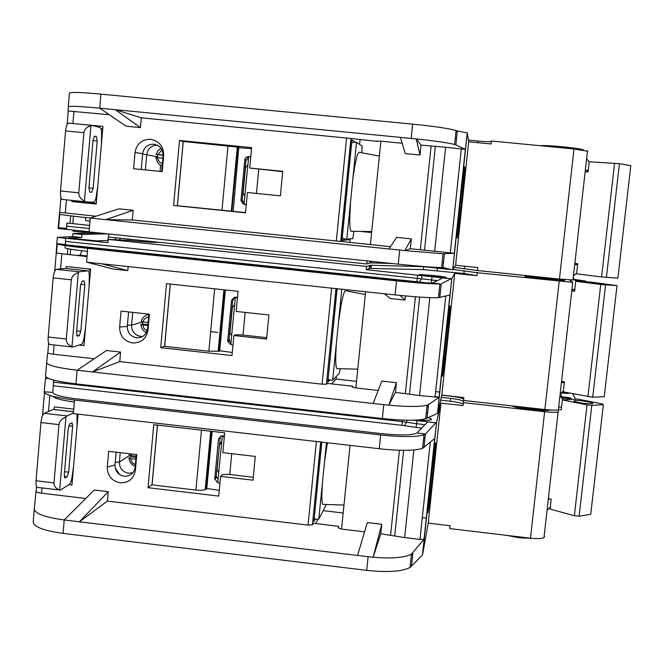 <?xml version="1.0" encoding="UTF-8"?>
<svg xmlns="http://www.w3.org/2000/svg" width="664" height="664" viewBox="0 0 664 664"><rect width="100%" height="100%" fill="white"/><g stroke="black" fill="none" stroke-linecap="round" stroke-linejoin="round"><path stroke-width="1" d="M132.709 312.37L131.572 325.177C131.63 331.386 134.659 335.129 140.668 336.407L142.718 336.416M574.7 279.851L581.158 280.723L574.958 280.183M597.841 283.86L587.466 282.358L596.214 283.022L606.406 284.541L597.841 283.86M564.375 280.897L537.085 278.689L537.201 277.585L531.109 276.946C525.714 276.174 523.896 275.743 525.664 275.668C523.896 275.743 525.714 276.174 531.109 276.946L530.992 278.058C525.589 277.27 523.78 276.838 525.548 276.755M564.491 279.801L547.875 278.814L531.109 276.946L531.2 276.116M549.684 410.144C546.829 410.784 541.367 410.684 533.308 409.837L516.716 407.555L516.476 406.368L533.582 409.29C541.102 410.103 546.97 410.36 551.203 410.053M357.763 369.134L336.914 368.661C335.544 367.076 335.361 358.66 336.374 343.404L338.524 321.916L341.346 303.73C342.914 295.721 344.243 291.371 345.338 290.691L365.333 294.517M336.914 368.661L337.329 368.678M358.884 358.062L358.933 357.614M363.681 310.769L363.631 311.291M432.222 276.539C422.395 275.452 418.146 274.772 419.482 274.498L433.21 275.502C443.037 276.589 447.279 277.27 445.951 277.544L432.222 276.539M147.964 330.157C146.329 338.764 141.175 343.031 132.518 342.948C124.019 341.138 119.727 335.835 119.636 327.053L121.047 311.101L149.4 314.18L147.964 330.157L147.557 328.622C146.387 334.781 142.702 337.827 136.51 337.768C130.434 336.474 127.363 332.689 127.305 326.406L128.592 311.922M449.951 305.996L450.026 306.062C450.499 308.154 443.56 372.861 442.531 375.948L442.465 376.148C441.336 379.7 449.138 306.56 449.951 305.996M148.819 314.57C145.599 315.126 143.25 316.877 141.772 319.807L141.158 321.509L142.885 321.924C143.856 319.168 145.765 317.533 148.603 317.002M146.337 332.639C143.092 330.921 141.274 328.224 140.892 324.547L142.594 324.049L147.914 324.63M142.685 321.874L142.594 324.049M147.192 314.96L147.283 313.956M148.105 322.488L142.885 321.924M147.084 330.921L144.055 328.547L142.611 324.962L140.892 324.547M142.611 324.962L147.831 325.534M148.861 314.122L147.557 328.622M94.28 358.759L53.344 354.194C49.75 353.763 47.866 353.314 47.692 352.841L46.663 362.693C47.517 365.358 57.668 367.873 77.115 370.238L106.489 350.509L120.599 352.069L119.761 361.606L322.082 384.174L326.439 384.215L336.084 288.632M384.365 293.754L400.151 295.438L404.982 300.103L390.341 298.543L384.365 293.754L86.602 262.172L113.619 269.127L127.803 270.638L128.16 266.579M86.909 256.594L56.125 253.042L56.896 243.871M233.886 335.519L231.993 355.547L160.721 347.67L166.523 283.669L238.069 291.313L236.168 311.433L268.912 314.968L266.588 339.096L233.886 335.519L235.62 334.747L241.613 334.913L266.729 337.661M66.134 268.513L66.309 266.521L90.611 269.111L83.996 345.604L79.257 345.081M331.535 383.875L336.059 379.078L356.526 381.352M336.059 379.078L336.324 376.43M378.214 390.44L355.854 387.942L352.211 387.012L352.825 386.249L327.286 383.402L326.555 384.149M337.138 288.749L327.817 382.14L329.784 380.123M119.761 361.606L92.429 371.964L373.126 403.488L381.866 381.07L396.425 382.688L388.813 405.181L373.126 403.488M429.824 297.638L419.557 395.578L395.429 392.358L396.425 382.688M404.982 300.103L405.413 295.92M87.623 248.344L396.532 280.855C417.996 283.047 432.455 284.059 439.908 283.91L431.774 282.93C425.815 283.055 414.245 282.241 397.08 280.49L90.096 248.187C74.517 246.502 66.267 245.257 65.362 244.46L56.714 243.671C57.718 244.659 68.019 246.211 87.623 248.344L86.602 262.172M127.803 270.638L101.841 263.791M77.29 370.263L92.429 371.964L120.599 352.069M46.663 362.693L45.534 376.015C46.372 378.862 56.506 381.476 75.945 383.875L382.348 418.536C403.654 420.727 418.104 420.785 425.707 418.718L427.085 418.046L428.512 404.534L439.186 397.313L419.557 395.578M347.903 291.098L348.027 289.902M341.794 289.238L338.524 321.916M340.109 368.736L339.296 373.317L332.689 380.223L330.224 380.173L328.107 379.235M336.374 343.404L332.689 380.223M395.429 392.358L388.813 405.181M388.813 405.214C407.812 406.891 420.586 406.874 427.135 405.156L428.512 404.534M454.732 273.377L451.802 278.664L437.526 413.373L441.817 395.088L454.732 273.377L476.943 275.693L477.258 272.738L572.708 282.341L569.646 279.976M435.634 391.619L439.784 392.084M559.196 281.287L544.862 409.539L463.555 400.467L463.862 397.545L441.817 395.088M437.526 413.373L427.085 418.046M427.641 412.842L426.338 412.693M451.802 278.664L442.913 277.934L432.787 282.839M476.943 275.693L463.895 273.502L423.441 269.617L369.757 268.414L366.204 269.692L447.602 278.39M400.151 295.438L400.151 295.414C419.25 297.248 432.023 297.995 438.456 297.646L450.026 295.023L451.752 278.681M440.149 294.169L438.838 294.027M108.19 240.443L96.878 240.899L71.579 238.409L68.774 237.969L81.664 237.546L72.633 236.6L57.428 237.397L108 242.626L108.282 239.413L366.536 266.43L371.334 265.251L423.673 266.696M232.284 352.509L219.701 350.75L225.403 289.961M170.308 284.076L164.655 346.359L208.845 351.231L220.025 351.115M164.664 346.185L160.721 347.67M164.597 346.185L170.233 284.067M84.569 339.005L83.871 338.93M463.555 400.467L463.671 399.33C462.974 398.226 458.691 397.188 450.814 396.217L441.784 395.204M560.159 393.843L563.412 390.822M544.862 409.539C551.676 410.244 556.183 410.319 558.374 409.746L558.897 409.198M98.928 232.939L72.899 233.52L81.929 234.467L107.394 233.819M110.78 237.247L111.295 237.297M157.094 242.086L156.994 242.393C152.537 242.484 142.868 241.787 128.003 240.293L108.282 239.413M452.914 269.418L477.258 272.738M571.737 290.957L574.626 291.347L575.763 281.237L573.206 277.942M537.085 278.689L530.992 278.058M451.13 278.78L441.245 283.777L439.8 297.464M366.204 269.692L366.536 266.43M65.362 244.46L65.636 238.227L63.205 237.936M65.089 245.572L65.072 247.83C65.786 248.593 73.214 249.772 87.358 251.365M56.714 243.671L57.428 237.397M72.633 236.6L72.899 233.52M235.405 297.364L230.765 344.408L232.956 345.396M230.773 344.276L227.835 341.736L227.752 340.673L229.445 339.893L229.57 340.931L231.138 342.607M229.445 339.893L229.495 339.346L229.047 339.553L232.74 300.394L233.238 299.705L231.562 300.211L227.752 340.673M231.562 300.211L234.384 297.389L237.521 297.115M224.465 289.861L218.722 351.123M561.429 382.588L564.342 382.597M81.664 237.546L81.929 234.467M86.967 255.93L80.145 255.208L76.476 255.491M80.145 255.208L81.813 250.726M107.966 240.418L108.232 237.33M128.111 239.057L136.983 239.978L128.111 239.115L128.003 240.293M571.92 289.338L574.825 289.521M586.843 281.876L585.092 280.922L574.393 279.453M237.438 297.92L235.222 297.181M233.238 299.705L234.832 297.347M77.107 336.183L79.282 335.685L76.65 335.395M77.364 336.208L76.509 332.49L80.56 285.371L82.104 281.129L84.112 280.864L84.826 284.723L80.809 331.344L79.282 335.685M85.573 327.427L84.311 335.843C83.755 340.682 82.751 343.562 81.29 344.475L72.891 346.99L71.969 346.6C68.11 345.006 66.226 342.475 66.292 338.997L71.347 279.818C71.87 276.34 74.194 273.933 78.319 272.597L79.348 271.8L56.44 269.36C54.846 270.016 53.751 272.854 53.17 277.867L48.181 336.997C47.916 341.329 48.422 343.819 49.684 344.467L49.875 344.491M89.084 286.765L89.258 278.54C89.54 274.024 89.067 271.452 87.839 270.829L79.348 271.8M78.319 272.597L71.969 346.6M88.602 268.895L90.42 271.286M234.724 304.627L232.358 307.357L230.001 332.39L230.093 333.502L231.802 335.569M617.014 285.62L591.184 282.125L575.763 281.237L600.737 284.491L617.014 285.62L604.248 396.674L592.72 397.246L605.56 284.972M592.72 397.246L563.296 391.876L564.425 381.866L561.57 381.319M229.063 339.346L229.495 339.346M587.93 396.781L600.737 284.491M571.887 289.628L574.775 290.019M65.504 268.463L87.64 270.821M56.44 269.36L65.197 268.43M120.242 452.665L119.404 462.094C119.462 468.211 122.467 471.93 128.426 473.241L132.924 472.726M566.475 398.441L562.375 397.753L561.429 396.35L562.026 397.006L565.861 397.197C569.604 397.678 571.314 398.126 570.99 398.533L566.475 398.441M562.059 392.084L563.446 392.216C567.056 392.673 568.708 393.096 568.425 393.486L561.121 392.963M581.174 403.023L585.59 403.563M584.229 403.421C577.497 402.575 574.053 401.728 573.887 400.907C574.792 400.409 577.763 400.417 582.801 400.931C590.894 402.01 594.114 402.932 592.454 403.695L584.229 403.421M522.759 408.227L522.809 407.729M506.358 535.317L519.298 537.79L532.154 538.363M343.985 505.03L322.845 504.399C321.716 502.764 321.575 495.576 322.422 482.828L324.538 461.654L327.41 442.805M322.845 504.399L323.451 504.416M349.571 449.976L349.513 450.524M135.381 470.336C133.755 478.81 128.65 482.969 120.059 482.803C111.635 480.944 107.377 475.69 107.286 467.033L108.672 451.321L136.792 454.599L135.381 470.336L135.107 467.331C133.945 473.382 130.293 476.362 124.16 476.246C118.126 474.918 115.079 471.158 115.021 464.966L116.15 452.192M435.426 443.012L435.609 442.788C435.933 445.61 429.467 505.304 428.114 511.936L427.906 512.716C426.977 514.957 434.256 447.436 435.426 443.012M129.629 453.769L129.231 454.973L130.916 455.62L131.655 454.002M135.19 466.352C131.505 464.759 129.422 461.961 128.965 457.969L130.717 456.807L135.995 457.421M130.708 455.546L130.717 456.807M119.686 474.602L115.204 468.012M136.103 456.226L130.916 455.62M135.348 464.634C132.675 463.497 131.115 461.488 130.65 458.625L128.965 457.969M130.65 458.625L135.829 459.231M136.253 454.541L135.107 467.331M85.805 498.498L41.558 493.203C37.989 492.729 36.138 492.074 35.997 491.244L34.304 508.939C34.984 513.629 44.953 517.298 64.217 519.962L94.255 490.032L108.257 491.7L107.427 501.088L308.054 525.091L312.412 524.817L320.778 442.05M220.581 476.37L218.713 496.091L148.039 487.708L153.749 424.678L224.689 432.837L222.822 452.649L255.291 456.417L253.009 480.18L220.581 476.37L222.39 474.627L228.383 474.337L253.291 477.258M54.141 409.447L54.365 406.899L73.77 409.124M78.078 414.17L71.953 485.002L69.014 484.654M323.451 510.666L343.18 513.015M318.122 519.14L315.666 523.564M364.569 531.856L341.545 529.1L337.976 527.731L338.648 526.311L313.325 523.29L312.536 524.684M321.824 442.166L313.889 521.638L315.309 519.132M436.588 422.229L422.536 554.872L428.23 523.124L440.962 403.098L436.538 422.304L434.829 438.389L422.586 448.316C415.996 450.582 403.222 450.906 384.265 449.287L73.38 413.63L74.551 400.043L380.663 434.953C401.944 437.144 416.394 437.095 424.014 434.804L425.4 434.057L417.033 432.928L415.979 433.484C409.887 435.327 398.325 435.376 381.302 433.617L77.09 398.948C61.652 397.022 53.552 394.831 52.796 392.382L44.206 391.801C45.019 394.864 55.137 397.611 74.551 400.043M107.427 501.088L79.398 521.796L357.564 555.469L367.325 522.551L381.767 524.269L373.11 557.245C391.976 558.739 404.749 557.685 411.439 554.091L424.163 539.11L420.005 539.442L404.658 537.599L380.779 533.79L381.767 524.269M64.383 519.987L79.398 521.796L108.257 491.7M34.304 508.939L33.2 522.045C33.856 526.909 43.816 530.685 63.063 533.375L366.711 570.368C387.834 572.551 402.276 571.579 410.037 567.438L411.472 566.16L412.875 552.871M380.779 533.79L373.11 557.27L357.564 555.469M326.439 442.697L324.538 461.654M326.373 504.507L318.795 519.082L315.773 519.182L314.205 518.509M322.422 482.828L318.795 519.082M422.312 517.613L426.429 518.103M440.962 403.098L463.007 405.563L463.323 402.65L544.621 411.73L530.486 538.189L449.802 528.594L450.109 525.722L428.23 523.124M422.536 554.872L411.472 566.16M412.684 554.681L411.398 554.523M428.081 417.631C431.226 418.519 432.173 419.25 430.919 419.822C428.844 420.461 424.719 420.503 418.527 419.938M436.538 422.304L435.866 422.827L427.732 421.864L417.033 432.928M463.007 405.563L463.123 404.401C462.434 403.272 458.152 402.21 450.283 401.23L440.63 400.151M413.597 420.196L432.38 422.362M425.001 437.842L423.707 437.692M44.347 392.432L45.891 393.769M45.965 376.953L45.526 378.289L48.663 378.513M219.261 490.339L206.778 488.496L212.14 431.392M157.501 425.109L152.073 484.878L195.905 490.065C200.57 490.522 203.665 490.339 205.209 489.517L207.068 488.829M152.106 484.554L148.039 487.708M152.031 484.554L157.426 425.101M77.041 420.055L77.588 419.789M73.015 472.751L72.517 472.693M449.802 528.594L450.009 526.66L449.395 525.631M547.061 510.259L550.315 507.055M530.486 538.189C537.251 538.902 541.749 538.695 543.99 537.566L544.555 536.587M544.621 411.73C551.435 412.444 555.934 412.51 558.125 411.929L558.648 411.373L558.026 409.846M435.103 396.64L439.253 397.105M441.286 397.329L450.59 398.367C458.459 399.346 462.742 400.392 463.439 401.504L463.323 402.65M562.375 397.753L563.313 399.769L559.943 395.802M516.716 407.555L511.678 405.837M435.866 422.827L425.4 434.057L423.981 447.528M52.672 396.25C54.498 398.408 61.735 400.334 74.376 402.035M44.206 391.801L45.526 378.289M53.61 380.09L52.796 392.382M222.299 436.223L217.751 482.346L219.859 484.048M217.759 482.213L216.979 481.964L214.762 478.628L216.53 476.951L218.224 479.425M216.53 476.951L216.58 476.412L216.107 476.86L220.257 437.352L218.514 438.779L214.762 478.628M218.514 438.779L221.311 436.016L224.415 435.775M211.202 431.285L205.798 488.961M210.671 331.618L212.795 331.851M213.376 331.909L217.659 332.382M548.315 499.145L550.365 498.996M558.673 407.073L561.586 407.04M563.313 399.769L564.417 399.769M560.441 393.594L562.026 397.006M434.165 438.954L434.712 439.95M224.274 437.277L222.133 435.816M220.257 437.352L220.68 436.132M64.674 477.997L67.122 476.868L64.259 476.528M65.163 478.055L64.275 474.818L68.267 428.421L69.828 423.823L72.044 422.86L72.633 426.271L68.674 472.179L67.122 476.868M73.53 466.734L72.268 475.216C71.72 480.039 70.699 483.143 69.205 484.529L60.623 489.941L59.677 489.907C55.826 488.629 53.933 486.297 54 482.894L58.98 424.636C59.494 421.192 61.81 418.669 65.927 417.05L66.973 415.921L44.264 413.307C42.637 414.477 41.533 417.556 40.952 422.553L36.039 480.761C35.798 484.521 36.205 486.72 37.267 487.351L37.607 487.393M76.991 426.686L77.049 414.054M73.438 412.933L66.973 415.921M65.927 417.05L59.677 489.907M221.726 442.307L219.386 444.98L217.062 469.647L218.854 472.793M558.432 409.256L561.271 409.854L562.391 399.869L577.912 399.081L602.397 404.019L603.327 404.7L590.728 514.334L579.124 516.185L591.798 405.364L603.327 404.7M579.124 516.185L574.368 515.729L550.091 509.097L551.203 499.22L548.389 498.473M221.759 442.016L220.639 442.797M216.149 476.453L216.58 476.412M574.368 515.729L587.009 404.891L591.798 405.364M587.009 404.891L562.391 399.869M73.546 411.672L53.203 409.447L73.538 411.78M44.264 413.307L53.203 409.447M76.958 421.358L77.472 421.101M575.613 399.197L572.692 393.744M145.375 169.909L146.744 154.505C147.798 148.603 151.259 145.482 157.136 145.142M564.334 281.212L564.458 280.108L537.201 277.585L537.292 276.755M539.948 145.682C543.567 145.358 551.17 145.731 562.765 146.794C573.181 147.848 579.946 148.819 583.075 149.715L583.756 150.155M353.912 231.304L352.825 238.567L346.799 239.231L350.542 201.848L349.762 219.659C349.762 226.997 350.235 230.864 351.181 231.271L351.372 231.271M150.645 139.282C141.888 139.315 136.693 143.723 135.049 152.504L133.613 168.731L162.207 171.594L163.668 155.351C163.593 146.387 159.252 141.034 150.645 139.282M135.049 152.504L142.627 153.65C143.806 147.375 147.524 144.229 153.782 144.213C159.933 145.457 163.037 149.284 163.087 155.683L163.668 155.351M464.692 166.913C464.319 162.97 456.102 240.526 457.164 237.919L457.205 237.853C458.06 236.708 465.315 168.05 464.7 166.938L464.692 166.913M160.945 148.246L157.874 150.803L156.098 154.438L163.112 155.318M162.863 158.173L155.824 157.526L157.575 162.522L159.617 164.655L162.157 166.05M157.451 157.634L157.742 154.787M160.613 165.328L160.065 171.387M157.584 157.642C158.057 160.597 159.642 162.63 162.356 163.751M161.999 149.94L157.858 154.546L156.098 154.438M157.858 154.546L163.12 155.069M161.659 171.544L163.087 155.683M142.627 153.65L141.225 169.494M109.402 114.723L68.126 111.004L68.276 106.838C69.446 105.883 79.921 106.323 99.7 108.166L126.152 126.202L140.453 127.604L141.316 117.827L351.065 138.494L340.79 241.439L390.473 246.668M96.048 216.232L59.561 212.331L59.212 214.09C60.25 214.663 70.591 215.983 90.229 218.049L118.906 208.836L133.14 210.297L132.285 219.983L340.682 241.439L350.957 138.444M249.714 168.033L251.648 147.599L179.487 140.486L173.603 205.475L245.481 212.829L247.406 192.494L280.382 195.83L282.739 171.32L249.714 168.033L282.706 171.669M71.936 200.403L71.837 201.565L96.23 204.064L102.945 126.392L78.427 124.068M371.616 232.483L361.224 231.412M360.054 139.714L359.581 144.428M349.779 242.219L350.111 238.866M349.82 238.899L349.745 239.604L341.96 240.501L351.995 139.971L355.522 142.262M402.143 143.25L380.879 141.175L377.102 141.025L377.6 141.424L351.065 138.494M360.237 231.396L371.608 232.566M411.315 238.899L410.302 248.718L454.442 253.291L443.079 253.772L404.783 250.594L411.315 238.899L396.624 237.388L388.955 248.967L105.684 219.643L132.285 219.983M141.316 117.827L115.254 109.676L400.384 137.373L405.239 153.558L420.005 155.011L416.311 138.967L400.384 137.373M349.745 239.604L345.164 239.131M345.164 239.09L345.081 239.945L342.043 239.629M434.679 251.332L445.602 147.259L421.034 145.092L420.005 155.011M133.14 210.297L105.684 219.643L90.404 218.066M90.229 218.049L89.034 231.91L398.251 264.156C419.731 266.347 434.198 267.484 441.626 267.559L442.963 267.501L441.651 267.36M388.955 248.967L404.783 250.569L410.302 248.718M99.866 108.182L115.254 109.676L140.453 127.604M68.276 106.838L69.43 93.134C70.625 91.972 81.116 92.304 100.911 94.122L412.668 124.143C434.322 126.334 448.781 128.459 456.068 130.509L457.347 131.016L455.877 144.935L465.456 149.392L445.602 147.259M346.799 239.231L344.857 239.057M361.797 152.778L362.112 146.08L356.493 142.403L354.452 142.121L351.712 142.752M379.36 156.082L358.967 152.239C357.141 153.417 355.066 162.672 352.725 180.027L356.493 142.403M342.226 237.82L344.923 239.065M421.034 145.092L416.311 138.967M416.311 138.934C435.551 140.992 448.316 142.843 454.599 144.478L455.877 144.935M455.587 265.251L452.757 269.667L467.257 132.833L468.684 141.805L455.587 265.251L477.814 267.567L477.499 270.522L559.445 279.063L573.43 280.017M457.288 131.596L455.969 131.464M467.257 132.833L457.347 131.016M559.445 279.063L573.986 148.977L491.393 140.984L491.078 143.98L468.684 141.805M452.757 269.667L443.867 268.845L438.257 267.492M419.001 266.139L448.557 269.368M63.951 229.113L58.175 228.574L58.067 227.627L66.724 228.441L66.392 229.337L63.951 229.113L89.051 231.736M183.247 141.515L179.487 140.486M237.305 147.084L183.256 141.457L177.421 205.724L231.296 211.169L237.305 147.084L239.164 147.441M251.548 148.645L238.741 147.757L233.188 211.326L231.296 211.169M183.181 141.507L177.346 205.707L173.603 205.475M245.506 212.588L233.188 211.326M71.837 201.565L96.297 203.292M79.033 124.135L78.435 123.985M102.729 128.849L100.986 128.675M491.393 140.984L491.335 141.523C490.464 141.93 486.023 141.772 478.014 141.042L468.419 140.112M573.986 148.977L587.922 151.243M586.636 158.547L589.184 162.074M573.447 275.933L576.676 273.095M454.242 267.351L477.499 270.522M108.755 233.969L108.489 237.006L366.785 263.99L370.321 262.878L392.133 263.525M108.531 233.944L108.664 235.039M73.189 230.076L73.09 231.213L82.12 232.159L89.964 232.002M452.084 269.758L442.963 267.501L444.407 253.772M367.092 260.911L366.785 263.99M66.939 223.046L89.599 225.403L66.939 223.046L66.475 228.416M373.143 217.452L373.193 216.962M377.932 169.926L378.007 169.445M352.725 180.027L350.542 201.848M246.228 204.927L244.734 204.47M246.253 204.637L244.211 204.089M240.941 200.619L244.817 159.543L246.41 159.982L245.929 160.422L242.186 200.179L242.559 200.777L240.941 200.619L243.19 204.006M243.987 204.246L248.685 156.712L246.178 157.194L244.817 159.543M248.485 156.571L250.809 156.43M250.22 156.405L250.818 156.347M231.836 211.193L237.828 147.25M585.341 170.084L588.238 170.499M82.22 231.022L82.12 232.159M85.158 217.51L85.789 220.631L89.972 221.071M574.709 264.529L577.614 264.77M246.41 159.982L248.61 157.468M242.559 200.777L244.244 203.723M94.57 136.203L96.421 136.626L94.114 136.394M94.512 136.195L93.051 140.071L88.934 187.937L89.748 192.145L91.624 192.303L93.134 188.327L97.218 140.975L96.421 136.626M101.36 144.694L101.559 136.145C101.858 131.198 101.335 128.301 100.007 127.463L91.773 125.38L90.902 125.861C86.776 126.907 84.444 129.181 83.913 132.7L78.784 192.826C78.709 196.37 80.593 199.109 84.453 201.034L90.902 125.861M84.453 201.034L85.316 201.781L93.558 202.254C94.985 201.839 95.981 199.2 96.537 194.328L97.791 185.986M93.591 203.018L93.707 202.246M96.321 196.112L96.944 195.838M102.024 137.05L101.517 136.635M244.95 196.278L243.132 193.066L245.531 167.66L247.913 164.863M574.85 263.334L577.738 263.683L576.601 273.809L601.592 276.954L617.869 278.166L630.8 165.668L619.421 163.693L606.415 277.444M619.421 163.693L589.225 161.742L588.072 171.993L585.142 171.802M245.921 160.48L246.352 160.539M242.186 200.179L242.617 200.221M614.573 163.195L601.592 276.954M85.291 201.773L62.308 199.416C60.839 198.768 60.241 195.946 60.507 190.958L65.587 130.891C66.126 126.069 67.155 123.479 68.658 123.114L91.698 125.38M588.155 171.27L586.769 171.353L588.113 171.594M577.655 264.405L576.311 264.164L577.672 264.255M119.869 239.538L119.985 238.202M142.669 321.99L131.572 325.177L127.43 325.069M322.082 384.174L331.635 288.159M53.344 354.194L54.124 344.965M60.573 268.92L61.843 253.947M119.636 327.053L127.305 326.406M355.854 387.942L365.607 291.762M415.415 296.767L405.347 393.462M395.088 294.891L396.532 280.855M77.115 370.238L75.945 383.875M382.348 418.536L383.775 404.691M445.743 296.044L435.036 397.304M439.186 397.313L437.476 413.44M419.64 297.074L409.514 394.084M57.262 244.028L56.49 253.191M463.671 399.33L463.862 397.545M476.976 275.361L477.291 272.431M463.895 273.502L464.211 270.597M437.211 270.721L437.476 268.214M423.441 269.617L423.748 266.704M371.018 268.414L371.334 265.251M369.292 268.48L369.616 265.309M417.673 275.087L417.332 278.349L65.495 241.406M421.881 275.577L421.54 278.838L417.332 278.349L416.834 281.743L66.184 244.867M425.69 282.839L419.366 282.042L421.54 278.838L437.344 280.631M432.015 276.755L431.309 282.947M218.224 351.364L223.992 289.811M208.845 351.231L214.663 288.815M242.999 335.063L245.149 312.404M115.461 237.729L115.312 239.472M419.366 282.042L416.834 281.743M441.17 284.499L439.858 284.358M70.176 254.827L70.658 249.207M231.047 343.529L229.985 344.027M89.715 270.978L90.445 271.053M71.347 279.818L53.17 277.867M66.292 338.997L48.181 336.997M76.65 330.888L80.809 331.344M84.826 284.723L80.701 284.283M129.878 455.222L119.404 462.094L115.262 462.293M308.054 525.091L316.371 441.543M41.558 493.203L42.006 487.916M48.489 411.481L49.85 395.42M107.286 467.033L115.021 464.966M341.545 529.1L350.028 445.403M399.438 450.242L390.615 534.968M379.235 448.756L380.663 434.953M64.217 519.962L63.063 533.375M366.711 570.368L368.113 556.739M430.28 442.224L420.005 539.442M424.163 539.11L422.478 554.996M403.646 450.316L394.731 535.74M44.687 392.88L44.646 393.32M450.009 526.66L450.109 525.722M463.123 404.401L463.439 401.504M450.283 401.23L450.59 398.367M402.575 420.096L402.417 421.623L53.477 382.132M406.791 420.212L406.575 422.271L402.417 421.623L401.894 425.309L53.236 385.776M421.632 428.172L404.393 425.699L406.575 422.271L424.91 424.777M416.926 420.611L416.096 427.55M413.846 449.968L404.658 537.599M205.284 489.451L210.737 431.235M195.905 490.065L201.491 430.164M229.752 474.503L231.728 453.686M404.393 425.699L401.894 425.309M218.091 480.885L216.979 481.964M58.98 424.636L40.952 422.553M54 482.894L36.039 480.761M64.549 471.697L68.674 472.179M72.633 426.271L68.741 425.823M157.451 156.737L142.594 154.006M73.945 111.261L72.907 123.529M66.433 199.839L65.313 213.061M346.6 137.838L336.324 241.073M380.879 141.175L370.387 244.593M420.304 249.747L431.102 146.072M399.703 250.079L398.251 264.156M412.668 124.143L411.199 138.419M99.7 108.166L100.911 94.122M465.456 149.392L467.215 132.792M450.3 252.942L461.306 148.794M452.707 269.675L454.442 253.291M424.528 250.212L435.352 146.42M58.648 227.677L59.777 214.314M59.403 214.206L58.266 227.644M477.839 142.694L478.014 141.042M491.335 141.523L491.069 143.98M477.806 267.567L477.524 270.223M464.675 266.198L464.443 268.414M371.732 261.392L371.574 262.886M370.031 261.218L369.856 262.936M89.325 228.516L66.666 226.158M432.961 267.741L433.019 267.21M237.372 147.109L231.362 211.169M227.984 145.873L221.983 210.28M258.744 169.278L256.453 193.407M443.51 262.305L442.199 262.172M73.472 216.207L72.832 223.66M248.66 156.936L247.664 156.654M102.065 136.552L101.534 136.502M96.313 196.195L96.902 196.262M89.599 192.095L91.624 192.303M78.784 192.826L60.507 190.958M83.913 132.7L65.587 130.891M93.01 140.56L97.218 140.975M93.134 188.327L88.943 187.895M335.976 288.624L326.439 384.215M330.224 380.173L328.041 379.933M439.07 397.362L449.91 295.048M438.456 297.646L439.908 283.91M57.029 243.937L54.714 271.261M48.638 343.18L47.808 353.024M427.135 405.156L425.707 418.718M572.708 282.341L558.374 409.746M370.08 265.251L369.757 268.414M223.926 289.803L218.157 351.389M428.272 406.791L426.977 406.65M67.363 254.528L67.861 248.709M229.57 340.931L227.835 341.736M65.404 268.439L87.748 270.821M49.684 344.467L72.509 346.998M574.31 401.429L573.887 400.907M320.671 442.033L312.412 524.817M315.773 519.182L314.155 518.991M424.039 539.209L434.712 438.497M422.586 448.316L424.014 434.804M44.463 392.615L42.513 415.705M36.528 486.513L36.105 491.559M411.439 554.091L410.037 567.438M558.125 411.929L543.99 537.566M210.671 431.226L205.209 489.517M216.539 477.482L214.754 479.176M37.267 487.351L59.918 490.057M564.524 279.561L564.458 280.108M465.348 149.35L454.334 253.291M443.079 253.772L441.626 267.559M58.399 227.652L59.536 214.248M59.694 212.38L60.939 197.582M67.114 124.517L68.259 110.938M454.599 144.478L456.068 130.509M572.957 280.125L587.499 150.911M370.321 262.878L370.487 261.267M371.707 231.57L351.181 231.271M456.608 138.054L455.288 137.929M70.658 215.875L70.019 223.37M248.021 157.717L246.178 157.194M62.308 199.416L85.316 201.781M68.658 123.114L91.773 125.38"/></g></svg>
